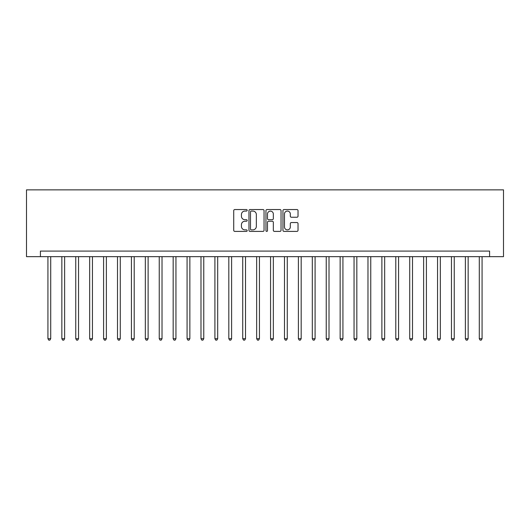 <?xml version="1.0" encoding="UTF-8"?>
<svg xmlns="http://www.w3.org/2000/svg" width="530" height="530" viewBox="0 0 530 530"><rect width="100%" height="100%" fill="white"/><g stroke="black" fill="none" stroke-linecap="round" stroke-linejoin="round"><path stroke-width="0.79" d="M247.192 210.311A0.762 0.762 0 0 0 246.423 209.549L234.816 209.549A1.093 1.093 0 0 0 233.723 210.642L233.723 230.305A1.093 1.093 0 0 0 234.816 231.398L246.423 231.398A0.762 0.762 0 0 0 247.192 230.636A0.762 0.762 0 0 0 246.423 229.868L244.92 229.868A3.498 3.498 0 0 1 241.428 226.376L241.428 224.733A3.498 3.498 0 0 1 244.92 221.235L246.423 221.235A0.762 0.762 0 0 0 247.192 220.473A0.762 0.762 0 0 0 246.423 219.705L244.92 219.705A3.498 3.498 0 0 1 241.428 216.214L241.428 214.57A3.498 3.498 0 0 1 244.92 211.073L246.423 211.073A0.762 0.762 0 0 0 247.192 210.311M296.933 217.247A1.093 1.093 0 0 0 298.026 216.154L298.026 210.642A1.093 1.093 0 0 0 296.933 209.549L284.04 209.549A1.093 1.093 0 0 0 282.947 210.642L282.947 230.305A1.093 1.093 0 0 0 284.04 231.398L296.933 231.398A1.093 1.093 0 0 0 298.026 230.305L298.026 223.64A1.093 1.093 0 0 0 296.933 222.547L291.414 222.547A1.093 1.093 0 0 0 290.321 223.64L290.321 226.946A2.922 2.922 0 0 1 287.399 229.868A2.922 2.922 0 0 1 284.477 226.946L284.477 214.001A2.922 2.922 0 0 1 287.399 211.073A2.922 2.922 0 0 1 290.321 214.001L290.321 216.154A1.093 1.093 0 0 0 291.414 217.247L296.933 217.247M489.587 256.652L503.5 256.652L503.5 189.859L26.5 189.859L26.5 256.652L489.587 256.652L489.587 251.088L40.413 251.088L40.413 256.652M264.046 210.642A1.093 1.093 0 0 0 262.953 209.549L250.061 209.549A1.093 1.093 0 0 0 248.968 210.642L248.968 230.305A1.093 1.093 0 0 0 250.061 231.398L262.953 231.398A1.093 1.093 0 0 0 264.046 230.305L264.046 210.642M267.047 209.549L279.939 209.549A1.093 1.093 0 0 1 281.032 210.642L281.032 230.305A1.093 1.093 0 0 1 279.939 231.398L274.427 231.398A1.093 1.093 0 0 1 273.334 230.305L273.334 222.328A1.093 1.093 0 0 0 272.241 221.235L268.577 221.235A1.093 1.093 0 0 0 267.484 222.328L267.484 230.636A0.762 0.762 0 0 1 266.723 231.398A0.762 0.762 0 0 1 265.954 230.636L265.954 210.642A1.093 1.093 0 0 1 267.047 209.549M251.26 211.073A0.762 0.762 0 0 0 250.498 211.841L250.498 229.106A0.762 0.762 0 0 0 251.26 229.868L252.843 229.868A3.498 3.498 0 0 0 256.341 226.376L256.341 214.57A3.498 3.498 0 0 0 252.843 211.073L251.26 211.073M273.334 214.054A2.922 2.922 0 0 0 270.406 211.132A2.922 2.922 0 0 0 267.484 214.054L267.484 218.612A1.093 1.093 0 0 0 268.577 219.705L272.241 219.705A1.093 1.093 0 0 0 273.334 218.612L273.334 214.054M47.932 256.652L47.932 338.69L50.714 338.69L50.714 256.652M50.714 338.69L49.88 340.141L48.767 340.141L47.932 338.69M61.844 256.652L61.844 338.69L64.627 338.69L64.627 256.652M64.627 338.69L63.792 340.141L62.679 340.141L61.844 338.69M75.757 256.652L75.757 338.69L78.539 338.69L78.539 256.652M78.539 338.69L77.705 340.141L76.592 340.141L75.757 338.69M89.676 256.652L89.676 338.69L92.459 338.69L92.459 256.652M92.459 338.69L91.624 340.141L90.511 340.141L89.676 338.69M103.589 256.652L103.589 338.69L106.371 338.69L106.371 256.652M106.371 338.69L105.536 340.141L104.423 340.141L103.589 338.69M117.501 256.652L117.501 338.69L120.284 338.69L120.284 256.652M120.284 338.69L119.449 340.141L118.336 340.141L117.501 338.69M131.42 256.652L131.42 338.69L134.203 338.69L134.203 256.652M134.203 338.69L133.368 340.141L132.255 340.141L131.42 338.69M145.333 256.652L145.333 338.69L148.115 338.69L148.115 256.652M148.115 338.69L147.28 340.141L146.167 340.141L145.333 338.69M159.245 256.652L159.245 338.69L162.028 338.69L162.028 256.652M162.028 338.69L161.193 340.141L160.08 340.141L159.245 338.69M173.164 256.652L173.164 338.69L175.947 338.69L175.947 256.652M175.947 338.69L175.112 340.141L173.999 340.141L173.164 338.69M187.077 256.652L187.077 338.69L189.859 338.69L189.859 256.652M189.859 338.69L189.024 340.141L187.911 340.141L187.077 338.69M200.989 256.652L200.989 338.69L203.772 338.69L203.772 256.652M203.772 338.69L202.937 340.141L201.824 340.141L200.989 338.69M214.908 256.652L214.908 338.69L217.691 338.69L217.691 256.652M217.691 338.69L216.856 340.141L215.743 340.141L214.908 338.69M228.821 256.652L228.821 338.69L231.603 338.69L231.603 256.652M231.603 338.69L230.769 340.141L229.656 340.141L228.821 338.69M242.733 256.652L242.733 338.69L245.523 338.69L245.523 256.652M245.523 338.69L244.681 340.141L243.568 340.141L242.733 338.69M256.652 256.652L256.652 338.69L259.435 338.69L259.435 256.652M259.435 338.69L258.6 340.141L257.487 340.141L256.652 338.69M270.565 256.652L270.565 338.69L273.348 338.69L273.348 256.652M273.348 338.69L272.513 340.141L271.4 340.141L270.565 338.69M284.477 256.652L284.477 338.69L287.267 338.69L287.267 256.652M287.267 338.69L286.432 340.141L285.319 340.141L284.477 338.69M298.397 256.652L298.397 338.69L301.179 338.69L301.179 256.652M301.179 338.69L300.344 340.141L299.231 340.141L298.397 338.69M312.309 256.652L312.309 338.69L315.092 338.69L315.092 256.652M315.092 338.69L314.257 340.141L313.144 340.141L312.309 338.69M326.228 256.652L326.228 338.69L329.011 338.69L329.011 256.652M329.011 338.69L328.176 340.141L327.063 340.141L326.228 338.69M340.141 256.652L340.141 338.69L342.923 338.69L342.923 256.652M342.923 338.69L342.089 340.141L340.975 340.141L340.141 338.69M354.053 256.652L354.053 338.69L356.836 338.69L356.836 256.652M356.836 338.69L356.001 340.141L354.888 340.141L354.053 338.69M367.972 256.652L367.972 338.69L370.755 338.69L370.755 256.652M370.755 338.69L369.92 340.141L368.807 340.141L367.972 338.69M381.885 256.652L381.885 338.69L384.667 338.69L384.667 256.652M384.667 338.69L383.833 340.141L382.72 340.141L381.885 338.69M395.797 256.652L395.797 338.69L398.58 338.69L398.58 256.652M398.58 338.69L397.745 340.141L396.632 340.141L395.797 338.69M409.716 256.652L409.716 338.69L412.499 338.69L412.499 256.652M412.499 338.69L411.664 340.141L410.551 340.141L409.716 338.69M423.629 256.652L423.629 338.69L426.411 338.69L426.411 256.652M426.411 338.69L425.577 340.141L424.464 340.141L423.629 338.69M437.542 256.652L437.542 338.69L440.324 338.69L440.324 256.652M440.324 338.69L439.489 340.141L438.376 340.141L437.542 338.69M451.461 256.652L451.461 338.69L454.243 338.69L454.243 256.652M454.243 338.69L453.408 340.141L452.295 340.141L451.461 338.69M465.373 256.652L465.373 338.69L468.156 338.69L468.156 256.652M468.156 338.69L467.321 340.141L466.208 340.141L465.373 338.69M479.286 256.652L479.286 338.69L482.068 338.69L482.068 256.652M482.068 338.69L481.233 340.141L480.12 340.141L479.286 338.69"/></g></svg>
